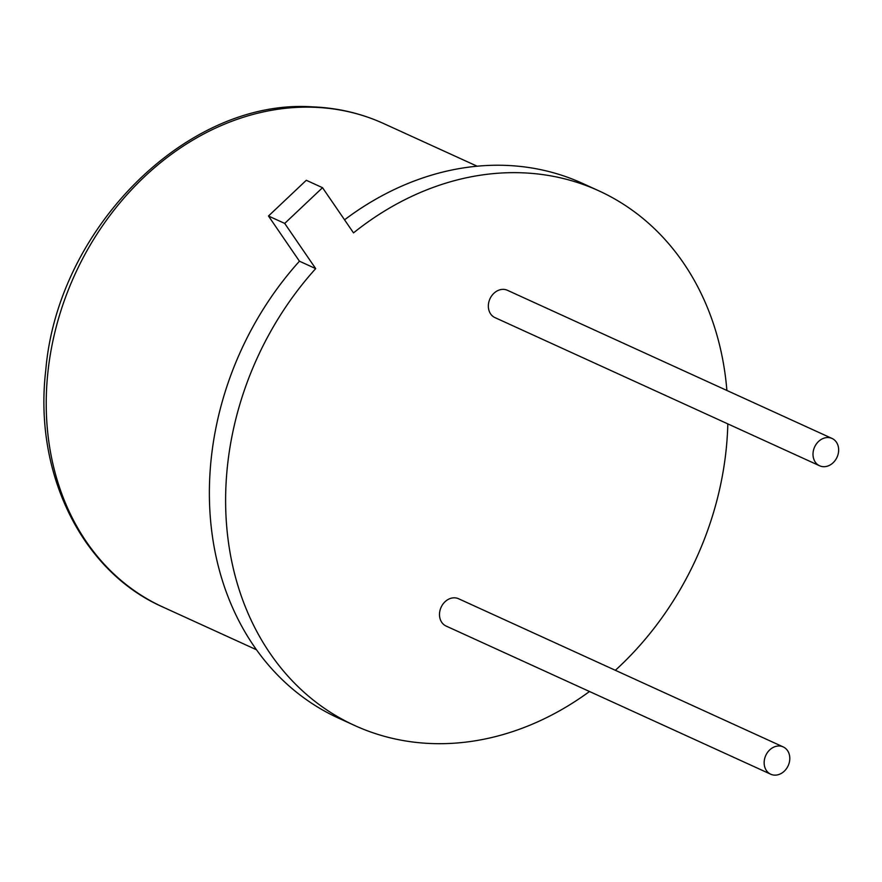 <?xml version="1.0" encoding="UTF-8"?>
<svg xmlns="http://www.w3.org/2000/svg" width="882" height="882" viewBox="0 0 882 882"><rect width="100%" height="100%" fill="white"/><g stroke="black" fill="none" stroke-linecap="round" stroke-linejoin="round"><path stroke-width="1.32" d="M322.525 187.69L306.297 180.281L268.481 216.013L284.71 223.422L322.525 187.69L353.506 232.881A293.893 241.326 -65.5 0 1 521.946 172.795A293.893 241.326 -65.5 0 1 598.779 190.799A293.893 241.326 -65.5 0 1 726.889 390.472M589.496 691.499A293.893 241.326 -65.5 0 1 354.718 725.522A293.893 241.326 -65.5 0 1 315.69 268.613L284.71 223.422M315.69 268.613L299.45 261.204L268.481 216.013M344.542 219.816A293.893 241.326 -65.5 0 1 505.717 165.386A293.893 241.326 -65.5 0 1 582.539 183.39L598.779 190.799M727.826 423.889A293.893 241.326 -65.5 0 1 615.349 670.309M354.718 725.522L338.479 718.113A293.893 241.326 -65.5 0 1 299.45 261.204M819.598 465.773L494.945 317.597A15.005 12.326 -65.5 0 1 489.962 298.822A15.005 12.326 -65.5 0 1 507.404 290.288L832.057 438.464A15.005 12.326 -65.5 0 1 837.9 454.947A15.005 12.326 -65.5 0 1 823.512 466.688A15.005 12.326 -65.5 0 1 819.598 465.773A15.005 12.326 -65.5 0 1 814.615 446.998A15.005 12.326 -65.5 0 1 832.057 438.464M770.736 774.22L446.083 626.044A15.005 12.326 -65.5 0 1 441.11 607.268A15.005 12.326 -65.5 0 1 458.552 598.735L783.205 746.911A15.005 12.326 -65.5 0 1 789.048 763.393A15.005 12.326 -65.5 0 1 774.661 775.135A15.005 12.326 -65.5 0 1 770.736 774.22A15.005 12.326 -65.5 0 1 765.763 755.455A15.005 12.326 -65.5 0 1 783.205 746.911M314.213 107.273A265.758 218.229 -65.5 0 1 383.692 123.568C361.322 113.392 337.597 107.825 312.504 106.865C188.12 98.244 57.716 227.247 45.776 370.142C33.494 473.347 82.037 571.624 162.994 607.092A265.758 218.229 -65.5 0 1 59.524 315.194A265.758 218.229 -65.5 0 1 314.213 107.273M477.118 166.202L383.692 123.568M256.419 649.736L162.994 607.092"/></g></svg>

